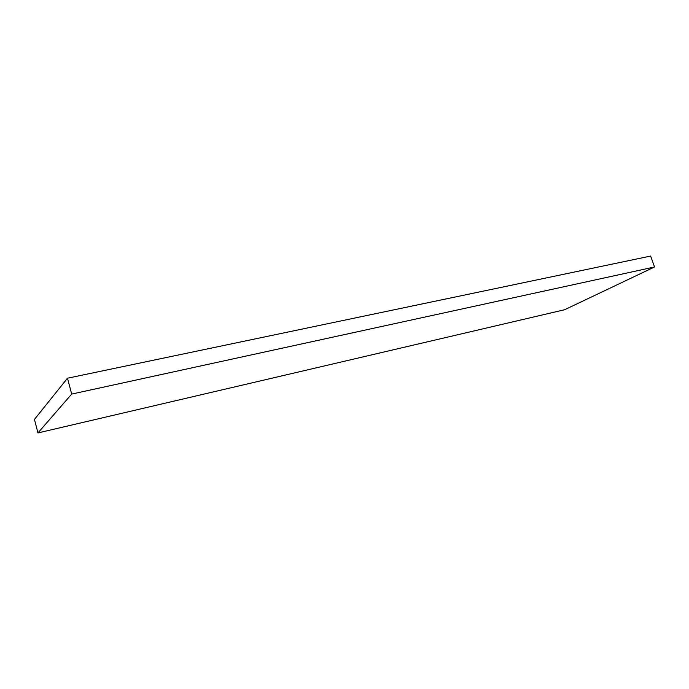 <?xml version="1.0" encoding="UTF-8"?>
<svg xmlns="http://www.w3.org/2000/svg" width="689" height="689" viewBox="0 0 689 689"><rect width="100%" height="100%" fill="white"/><g stroke="black" fill="none" stroke-linecap="round" stroke-linejoin="round"><path stroke-width="1.03" d="M67.488 378.218L34.45 419.403L37.947 432.933L71.69 394.074L67.488 378.218L650.623 256.067L654.55 266.979L564.635 309.731L37.947 432.933M71.69 394.074L654.55 266.979"/></g></svg>
